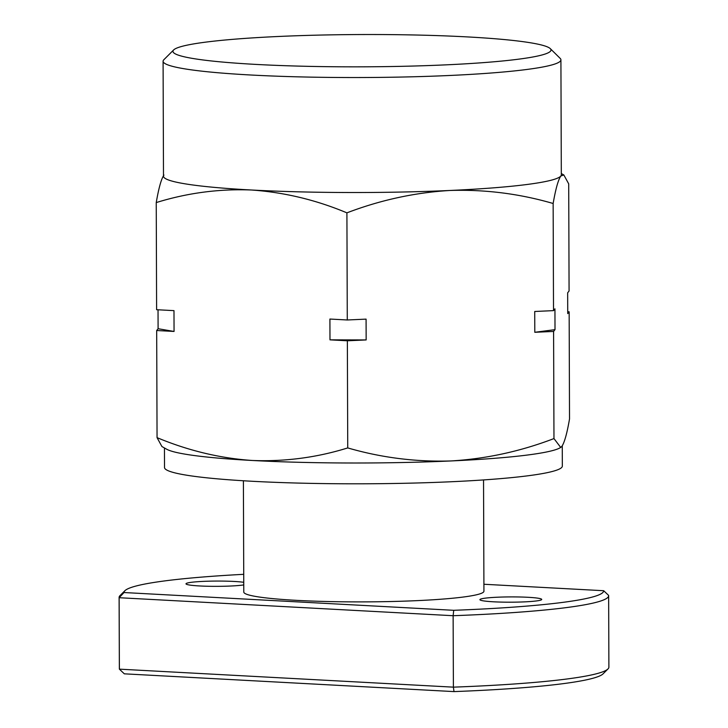 <?xml version="1.0" encoding="UTF-8"?>
<svg xmlns="http://www.w3.org/2000/svg" width="728" height="728" viewBox="0 0 728 728"><rect width="100%" height="100%" fill="white"/><g stroke="black" fill="none" stroke-linecap="round" stroke-linejoin="round"><path stroke-width="1.09" d="M256.593 64.446A189.025 16.143 -0.2 0 0 457.985 64.255A189.025 16.143 -0.2 0 0 550.295 48.64A189.025 16.143 -0.2 0 0 467.349 36.91A189.025 16.143 -0.2 0 0 173.637 49.95A189.025 16.143 -0.2 0 0 256.593 64.446M550.295 48.64L560.178 58.386A198.917 16.99 179.8 0 1 560.915 59.833A198.917 16.99 179.8 0 1 455.591 75.202A198.917 16.99 179.8 0 1 251.114 75.02A198.917 16.99 179.8 0 1 163.09 61.225A198.917 16.99 179.8 0 1 163.818 59.769L173.637 49.95M493.593 601.801A30.904 2.639 179.8 0 1 479.916 599.654A30.904 2.639 179.8 0 1 496.278 597.269A30.904 2.639 179.8 0 1 528.046 597.297A30.904 2.639 179.8 0 1 541.723 599.444A30.904 2.639 179.8 0 1 525.361 601.829A30.904 2.639 179.8 0 1 493.593 601.801M243.762 584.921A30.904 2.639 179.8 0 1 199.672 585.958A30.904 2.639 179.8 0 1 185.995 583.82A30.904 2.639 179.8 0 1 202.357 581.426A30.904 2.639 179.8 0 1 234.125 581.454A30.904 2.639 179.8 0 1 243.753 582.309M483.538 479.925L483.929 591.209A120.075 10.256 179.8 0 1 420.356 600.482A120.075 10.256 179.8 0 1 296.915 600.373A120.075 10.256 179.8 0 1 243.789 592.046L243.398 480.762M562.262 445.809L562.335 466.102A198.917 16.99 179.8 0 1 457.011 481.472A198.917 16.99 179.8 0 1 252.525 481.29A198.917 16.99 179.8 0 1 164.51 467.494L164.446 447.957M560.715 447.456L560.069 447.829A198.917 16.99 179.8 0 1 450.914 460.951C486.049 458.877 520.402 451.415 553.972 438.575L560.715 447.447L561.807 446.455C564.455 442.633 567.03 433.46 569.524 418.946L569.15 311.811L567.731 313.595L567.658 292.793L569.078 291L568.705 183.866L563.845 174.984L560.86 175.985A198.917 16.99 -0.2 0 0 561.315 174.829L560.915 59.833M161.916 446.528L157.057 437.646C188.361 450.687 220.165 458.303 252.452 460.487A198.917 16.99 -0.2 0 0 450.914 460.951C415.843 462.043 381.445 457.703 347.738 447.92L347.356 340.786L329.984 339.849L329.911 319.046L347.283 319.983L366.084 319.128L366.157 339.94L347.356 340.786M163.946 175.057C161.298 178.879 158.731 188.052 156.238 202.575C187.46 192.902 219.219 188.707 251.515 190.008A198.917 16.99 -0.2 0 0 449.968 190.472A198.917 16.99 -0.2 0 0 560.86 175.985C558.221 179.816 555.646 188.989 553.144 203.494L553.517 310.629L554.936 308.845L555.009 329.648L553.589 331.44L553.972 438.575M553.589 331.44L534.798 332.286L534.725 311.484L553.517 310.629M163.09 61.225L163.491 176.212A198.917 16.99 -0.2 0 0 251.515 190.008C284.211 192.292 316.016 199.909 346.91 212.849C380.544 200.018 414.896 192.556 449.968 190.472C485.112 189.353 519.51 193.703 553.144 203.494M346.91 212.849L347.283 319.983M567.722 311.73L569.15 311.811M156.238 202.575L156.611 309.709L173.983 310.638L174.056 331.449L156.684 330.512L157.057 437.646M156.684 330.512L158.094 328.719L158.031 309.782M161.907 446.528L166.648 449.203A198.917 16.99 179.8 0 0 252.452 460.487C285.158 461.725 316.917 457.539 347.738 447.92M119.11 597.406L119.356 668.85A244.772 20.912 -0.2 0 0 119.383 669.15L119.137 597.715A244.772 20.912 179.8 0 1 119.11 597.406A244.772 20.912 179.8 0 1 120.002 595.613L124.916 590.708A239.821 20.484 -0.2 0 0 124.042 592.537L453.717 610.31A239.821 20.484 -0.2 0 0 603.676 590.717L483.902 584.256M453.999 691.6L453.389 687.15A244.772 20.912 -0.2 0 0 607.998 668.932L603.084 673.837A239.821 20.484 179.8 0 1 453.999 691.6L124.324 673.828L119.383 669.15L453.389 687.15L453.135 615.715L119.137 597.715L124.042 592.537M607.998 668.932A244.772 20.912 -0.2 0 0 608.89 667.139L608.644 595.704A244.772 20.912 179.8 0 1 453.135 615.715L453.717 610.31M603.676 590.717L608.617 595.395A244.772 20.912 179.8 0 1 608.644 595.704M243.725 574.319A239.821 20.484 -0.2 0 0 124.916 590.708M555.009 329.648L534.798 332.286M366.157 339.94L329.984 339.849M174.056 331.449L158.094 328.719M561.315 173.555L563.845 174.984"/></g></svg>
